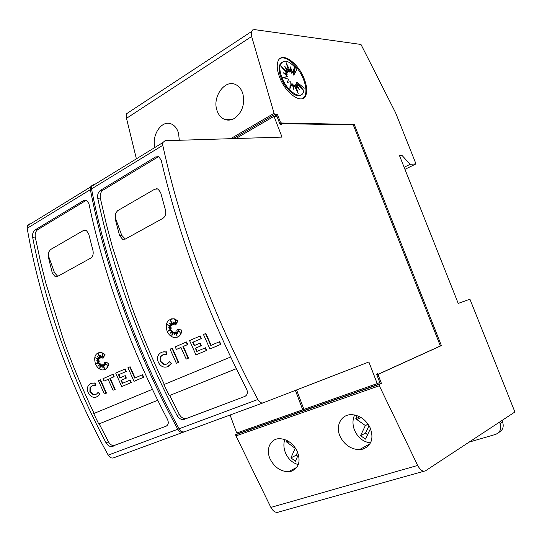 <?xml version="1.0" encoding="UTF-8"?>
<svg xmlns="http://www.w3.org/2000/svg" width="542" height="542" viewBox="0 0 542 542"><rect width="100%" height="100%" fill="white"/><g stroke="black" fill="none" stroke-linecap="round" stroke-linejoin="round"><path stroke-width="0.81" d="M184.124 431.886L183.176 432.252C181.163 432.807 179.375 431.805 177.81 429.237C156.956 390.89 139.023 351.135 124.023 309.983C109.166 268.934 97.953 228.819 90.372 189.632L90.46 187.037L92.275 185.174M29.851 223.792L27.357 225.79L27.188 228.29C33.651 265.702 43.76 303.825 57.499 342.652C71.388 381.568 88.285 419.061 108.197 455.117C109.694 457.523 111.483 458.437 113.542 457.854L183.176 432.252M61.097 340.884C48.678 305.871 39.193 271.352 32.649 237.342C32.235 234.029 33.055 231.563 35.101 229.943L83.963 200.337L86.415 200.052L88.895 203.575C96.327 239.049 106.699 275.173 120.006 311.955C133.393 348.743 149.192 384.495 167.397 419.21C168.88 422.557 168.447 424.887 166.103 426.188L111.185 446.622C109.064 446.344 107.343 445.05 106.008 442.733C88.57 409.854 73.604 375.904 61.097 340.884M134.016 381.317L143.718 377.225L142.587 374.746L142.187 374.868L143.318 377.354L134.016 381.317L127.939 367.693L130.141 366.785L135.087 377.916M97.194 360.66L99.247 361.71L96.415 363.77L99.775 362.998L99.139 365.105M99.775 362.998L98.556 365.775L100.507 363.885L100.263 367.151M100.094 364L99.789 368.181L101.3 364.922L101.713 364.807L102.228 366.534M101.3 364.922L102.099 367.564L102.445 364.868L102.858 364.752L103.908 366.67M102.445 364.868L104.498 368.601L103.312 364.691L104.694 365.477M103.312 364.691L104.924 366.189L104.098 363.655L106.611 364.603M104.098 363.655L107.133 365.193L104.362 362.063L108.63 363.167C108.454 366.744 107.052 368.939 104.43 369.746M98.915 352.476L101.259 352.341L105.026 354.393L103.197 358.12L102.79 358.235L102.831 353.879L101.639 357.74L100.575 355.098L100.548 357.937L98.312 353.73L99.748 358.303L97.458 356.358L98.868 359.007L95.514 357.781L98.624 360.423L96.713 360.742L98.834 361.826L96.002 363.885L99.362 363.113M102.817 355.146L101.639 357.74M100.975 356.087L100.961 357.828L100.548 357.937M99.403 355.789L100.162 358.194L99.748 358.303M98.319 357.09L99.281 358.899L98.868 359.007M96.469 358.133L99.037 360.315L98.624 360.423M91.727 383.221L95.331 383.099L95.467 385.565L92.303 385.762L90.026 387.422L89.884 391.9L93.326 394.84C95.365 395.003 96.93 394.176 98.021 392.347L99.775 394.122C98.366 396.473 96.347 397.537 93.719 397.32L93.637 397.306C91.341 396.893 89.532 395.335 88.217 392.625C87.072 389.8 87.147 387.415 88.441 385.464C89.897 383.601 91.822 382.808 94.213 383.092L94.918 383.221L95.053 385.694M92.601 385.68L90.433 387.293L90.297 391.778L93.671 394.705L95.494 394.583M98.021 392.347L98.427 392.225L100.182 393.993L96.483 397.001M100.135 379.935L100.541 379.813L106.469 393.106L104.349 393.966L98.427 380.687L100.135 379.935L106.063 393.235L104.349 393.966M112.709 374.4L113.115 374.278L114.179 376.717L110.283 378.424L115.189 389.386L113.041 390.254L108.136 379.312L104.071 381.087L103.014 378.668L112.709 374.4L113.773 376.846L109.87 378.553L114.782 389.515L113.041 390.254M108.156 379.353L104.071 381.087M121.401 380.22L120.995 380.342L122.363 383.37L130.114 380.091L131.232 382.55L121.706 386.561L115.69 373.086L125.175 368.973L126.252 371.439L118.522 374.766L119.904 377.896L125.249 375.626L126.347 378.079L121.401 380.22L122.749 383.208M131.232 382.55L121.706 386.561M118.928 374.644L120.29 377.727M83.963 200.337L86.537 200.12L37.71 229.645C35.657 231.265 34.837 233.724 35.25 237.023L40.447 261.515L45.772 282.91L63.617 340.274C72.472 365.084 82.635 389.468 94.098 413.417M108.63 363.167L108.224 363.282C107.872 367.896 105.819 370.111 102.065 369.929C99.206 369.332 97.004 367.32 95.46 363.885C93.556 356.636 95.345 352.822 100.846 352.449L104.613 354.509L102.79 358.235M105.026 354.393L104.613 354.509M200.472 272.443C184.3 228.859 171.739 186.489 162.79 145.324L162.769 142.634L165.046 140.71L282.043 137.112L274.015 116.327L276.969 116.367L280.099 124.457L281.345 124.484L280.465 123.59L353.303 124.945L440.361 345.972L377.476 374.563L377.557 373.709L376.595 374.149L379.793 382.435L377.225 383.587L368.878 361.981L263.161 402.841C261.23 403.356 259.449 402.239 257.823 399.495C235.912 358.492 216.793 316.142 200.472 272.443M94.017 184.361L91.612 186.333L91.523 188.928C99.118 228.148 110.358 268.304 125.229 309.387C140.256 350.579 158.203 390.376 179.077 428.769C180.642 431.33 182.43 432.34 184.443 431.784L263.161 402.841M129.287 307.402C115.839 270.343 105.324 233.961 97.75 198.264C97.262 194.774 98.17 192.132 100.466 190.337L155.588 156.95L158.718 156.665L161.211 160.161C169.863 197.464 181.435 235.635 195.913 274.679C210.472 313.737 227.342 351.805 246.522 388.885C248.06 392.469 247.491 394.989 244.815 396.446L184.219 419.345L182.464 419.555C180.208 419.21 178.413 417.855 177.071 415.497C158.745 380.498 142.817 344.468 129.287 307.402M209.917 348.96L220.845 344.346L219.645 341.704L219.259 341.819L220.458 344.461L209.917 348.96L203.44 334.468L205.865 333.459L211.143 345.301M169.009 327.734L171.313 328.818L168.101 331.101L171.882 330.18L171.103 332.524M171.882 330.18L170.527 333.167L172.681 331.115L172.336 334.746M172.281 331.216L171.855 335.708L173.616 332.178L174.016 332.07L174.599 334.035M173.616 332.178L174.449 334.99L174.903 332.09L175.303 331.982L176.59 334.292M174.903 332.09L177.119 336.04L175.872 331.88L177.444 332.802M175.872 331.88L177.654 333.438L176.773 330.742L179.673 331.799M176.773 330.742L180.147 332.314L177.105 329.028L181.807 330.125C181.523 334.021 179.876 336.419 176.868 337.32M171.306 318.872L174.246 318.804L177.945 320.817L175.818 324.861L175.418 324.963L175.554 320.288L174.145 324.462L173 321.657L172.912 324.705L170.486 320.254L172.01 325.119L169.477 323.093L171.008 325.898L167.275 324.672L170.71 327.422L168.562 327.815L170.913 328.919L167.702 331.203L171.482 330.288M175.52 321.474L174.145 324.462M173.365 322.571L173.311 324.604L172.912 324.705M171.502 322.124L172.41 325.017L172.01 325.119M170.29 323.743L171.414 325.796L171.008 325.898M168.169 324.97L171.109 327.321L170.71 327.422M162.593 352.022L166.469 351.853L166.563 354.495L165.967 354.576C163.711 354.231 161.889 354.902 160.493 356.595L160.236 361.406L164.009 364.468C166.286 364.597 168.054 363.668 169.314 361.69L171.231 363.547C169.605 366.101 167.322 367.293 164.382 367.117L163.969 367.069C161.543 366.561 159.673 364.942 158.352 362.219C157.139 359.217 157.282 356.656 158.765 354.536C160.574 352.341 162.939 351.473 165.859 351.927L166.164 354.617M163.481 354.644L160.893 356.473L160.635 361.284L164.131 364.312L166.326 364.183M169.314 361.69L171.631 363.425L167.349 366.758M171.977 348.316L172.376 348.201L178.684 362.32L176.353 363.269L170.053 349.163L171.977 348.316L178.291 362.442L176.353 363.269M186.191 342.056L186.59 341.948L187.728 344.536L183.311 346.467L188.541 358.12L186.177 359.082L180.96 347.442L176.367 349.454L175.235 346.88L186.191 342.056L187.329 344.651L182.918 346.582L188.149 358.242L186.177 359.082M180.981 347.49L176.367 349.454M195.737 348.113L195.344 348.228L196.793 351.453L205.506 347.768L206.698 350.383L195.974 354.902L189.571 340.572L200.242 335.938L201.394 338.56L192.701 342.3L194.178 345.633L200.167 343.086L201.333 345.701L195.737 348.113L197.166 351.297M206.698 350.383L195.974 354.902M193.101 342.185L194.551 345.471M158.569 156.604L103.034 190.147C100.731 191.936 99.823 194.571 100.311 198.047L106.246 223.765L112.214 246.285L131.753 306.853C141.333 333.106 152.194 358.96 164.321 384.413M181.807 330.125L181.414 330.234C180.852 335.437 178.345 337.842 173.894 337.456C170.906 336.724 168.637 334.644 167.092 331.216C165.1 323.168 167.349 319.062 173.847 318.906L177.546 320.918L175.418 324.963M177.945 320.817L177.546 320.918M154.924 147.451C151.401 135.188 161.692 119.789 171.089 123.867C174.653 125.331 177.146 128.474 178.569 133.305L179.3 140.27M216.8 109.836C212.396 96.517 225.072 79.118 235.621 84.559C239.076 86.219 241.502 89.308 242.891 93.82C245.011 104.321 242.213 112.499 234.496 118.359C231.163 120.277 227.857 120.622 224.564 119.382C220.831 117.77 218.243 114.586 216.8 109.836M298.29 464.589C292.307 462.983 287.965 458.878 285.241 452.272C283.629 447.807 283.473 443.559 284.767 439.542M270.411 459.555C265.323 449.718 270.241 438.41 279.733 438.668C287.152 439.169 292.931 443.268 297.07 450.958C300.966 460.957 299.069 467.719 291.379 471.228L288.425 471.736C280.702 471.493 274.699 467.434 270.411 459.555M370.518 442.889C363.12 441.947 357.74 437.604 354.38 429.853C352.449 424.522 352.524 419.555 354.61 414.969M340.383 436.994C334.888 426.364 341.026 414.041 351.893 414.671C359.786 415.375 365.816 419.637 369.99 427.448C374.021 438.017 371.744 445.226 363.167 449.067L359.339 449.684C351.053 449.284 344.732 445.057 340.383 436.994M280.031 58.516C286.115 55.013 298.669 66.436 303.534 79.498C306.061 86.178 306.589 91.537 305.126 95.568L303.005 98.387M279.604 77.228C277.172 70.731 276.61 65.507 277.924 61.544C281.23 50.887 298.344 62.655 304.292 79.044C306.819 85.731 307.355 91.09 305.898 95.121C302.673 105.134 285.742 94.01 279.604 77.228M281.847 77.398C279.835 72.032 279.374 67.716 280.465 64.451C283.839 58.895 289.306 60.555 296.867 69.423L294.049 74.667L294.421 67.736L292.219 72.723L290.532 66.89L290.377 71.598L286.108 62.601L288.798 71.463L284.801 66.368L287.727 72.35L281.217 66.558L287.335 74.132L283.337 72.818L287.673 76.537L282.748 77.465L288.71 79.186L287.097 82.479L290.268 81.686L289.868 88.807L292.118 83.631L293.825 89.545L293.967 84.742L298.242 93.752L295.532 84.837L299.489 89.864L296.582 83.922L302.931 89.552L296.962 82.14L304.164 88.129L303.5 92.099C300.844 100.392 286.887 91.185 281.847 77.398M301.054 94.843C296.535 98.78 285.349 89.437 281.074 77.865C279.062 72.506 278.608 68.19 279.699 64.925L282.138 62.018M293.581 69.633L293.283 75.128L294.049 74.667M290.437 69.674L291.454 73.184L292.219 72.723M287.856 68.367L289.611 72.059L290.377 71.598M286.677 70.203L288.032 71.93L288.798 71.463M284.516 70.65L286.962 72.818L287.727 72.35M284.706 73.99L286.562 74.6L287.335 74.132M283.425 77.655L287.673 76.537M289.95 87.296L291.345 84.091L292.118 83.631M293.141 87.167L293.195 85.196L293.967 84.742M295.715 88.427L294.767 85.297L295.532 84.837M296.867 86.537L295.817 84.383L296.582 83.922M298.967 86.036L296.196 82.594L296.962 82.14M498.721 432.475C502.807 430.355 504.087 426.832 502.576 421.906L502.007 420.477M499.5 422.123L500.07 423.559C501.635 428.885 500.124 432.502 495.523 434.42L469.101 442.123M458.227 303.412L469.928 299.191L514.9 411.988L425.558 470.774C422.963 472.007 420.335 470.226 417.672 465.442L379.325 385.768L378.824 384.488L381.392 383.323L378.431 375.66L378.573 374.17L441.384 345.6L354.238 124.436L281.461 123.02L280.309 121.848L277.497 114.579L274.543 114.525L274.076 113.312L251.644 36.477L251.461 31.572L252.626 29.966L254.557 29.614L360.979 44.451L395.572 112.709L415.985 163.901L410.138 164.307L401.818 155.215L399.386 155.337L458.227 303.412M226.827 120.006L226.597 119.403M370.782 429.318L370.308 428.986L365.477 439.128L360.579 435.666L365.369 425.531L355.742 418.797L357.049 415.626M367.551 434.786L365.552 433.051L360.579 435.666M365.552 433.051L369.048 425.68M368.065 424.149L365.369 425.531M359.786 416.805L355.742 418.797M298.412 454.494L295.404 461.222L290.925 457.868L295.16 448.336L286.366 441.825L286.806 440.395M297.531 456.459L296.21 455.205L290.925 457.868M296.21 455.205L297.585 452.123M288.012 441.039L286.366 441.825M152.431 389.319L93.678 413.587L98.759 423.993L157.749 400.274M98.759 423.993L157.756 400.294M99.193 423.844L108.447 441.818C109.782 444.122 111.503 445.416 113.617 445.687L166.34 426.087M230.702 356.995L163.914 384.576L169.28 395.64L236.339 368.675M169.28 395.64L236.346 368.696M169.7 395.497L179.449 414.61C180.784 416.961 182.579 418.302 184.836 418.654L186.583 418.438L245.086 396.331M156.36 188.704L157.979 188.975L160.662 192.545L165.486 210.106C166.245 213.805 165.371 216.556 162.857 218.372L125.229 239.11L122.668 239.374L119.606 235.655L115.134 218.663L115.473 213.541L117.567 210.73L154.714 189.205L157.979 188.975M125.317 239.056L121.76 235.37L115.622 218.609L115.473 213.541M220.845 344.346L220.458 344.461M205.479 333.567L210.77 345.457L219.259 341.819M177.105 329.028L181.414 330.234M168.101 331.101L167.702 331.203M171.313 328.818L170.913 328.919M166.469 351.853L166.069 351.968M171.631 363.425L171.231 363.547M178.684 362.32L178.291 362.442M188.541 358.12L188.149 358.242M187.728 344.536L187.329 344.651M183.311 346.467L182.918 346.582M205.12 347.883L206.306 350.498M201.333 345.701L195.344 348.228M199.774 343.201L200.94 345.81M201.394 338.56L192.701 342.3M199.849 336.047L201.001 338.669M235.872 138.535L274.015 116.327M296.569 389.928L303.92 409.373L377.225 383.587M279.313 122.424L280.309 121.848M274.489 116.334L277.497 114.579M353.303 124.945L354.238 124.436M280.465 123.59L281.461 123.02M440.361 345.972L441.384 345.6M377.476 374.563L378.573 374.17M84.681 230.106L86.314 230.397L88.678 233.846L92.953 250.499C93.63 253.995 92.865 256.549 90.643 258.175L57.323 276.542L55.311 276.799L52.323 273.127L48.34 256.983L48.651 252.159L50.487 249.591L83.407 230.519L86.314 230.391M57.737 276.312L54.518 272.768L48.841 256.915L48.651 252.159M143.718 377.225L143.318 377.354M129.741 366.907L134.701 378.079L142.187 374.868M104.362 362.063L108.224 363.282M96.415 363.77L96.002 363.885M99.247 361.71L98.834 361.826M95.331 383.099L94.918 383.221M100.182 393.993L99.775 394.122M106.469 393.106L106.063 393.235M115.189 389.386L114.782 389.515M114.179 376.717L113.773 376.846M110.283 378.424L109.87 378.553M129.714 380.22L130.832 382.672M126.347 378.079L120.995 380.342M124.85 375.748L125.94 378.208M126.252 371.439L118.522 374.766M124.768 369.095L125.846 371.561M92.872 185.059L93.8 184.985M303.886 409.285L302.727 409.793L295.397 390.382M230.065 415.009L236.732 433.004L302.727 409.793M238.08 432.523L238.439 433.478L235.546 434.731L235.98 435.89L379.325 385.768M235.98 435.89L270.871 507.414C273.364 511.695 276.081 513.193 279.022 511.919L423.946 471.228M235.546 434.731L378.824 384.488M238.439 433.478L381.392 383.323M377.327 376.053L378.431 375.66M233.25 138.617L274.543 114.525M230.641 138.691L274.076 113.312M130.066 111.428L126.686 113.651L126.496 118.312L136.394 158.833M404.949 169.334L415.985 163.901M404.136 167.275L410.138 164.307M399.752 156.252L401.818 155.215M27.188 228.29L90.372 189.632M93.732 394.712L93.326 394.84M91.523 188.928L162.79 145.324M164.402 364.346L164.009 364.468M502.576 421.906L500.07 423.559M362.883 447.739L363.37 449.006M304.597 97.214L304.462 96.855M368.106 424.21L365.315 425.639M361.114 417.55L356.927 419.623M295.525 448.241L295.112 448.444M289.204 441.791L287.45 442.624M35.25 237.023L32.649 237.342M108.447 441.818L106.008 442.733M100.311 198.047L97.75 198.264M179.449 414.61L177.071 415.497M121.76 235.37L119.606 235.655M115.622 218.609L115.134 218.663M160.893 356.473L160.493 356.595M186.583 418.438L184.219 419.345M158.101 156.848L155.588 156.95M103.034 190.147L100.466 190.337M179.077 428.769L257.823 399.495M54.518 272.768L52.323 273.127M48.841 256.915L48.34 256.983M90.433 387.293L90.026 387.422M114.972 445.504L112.533 446.432M37.71 229.645L35.101 229.943M108.197 455.117L177.81 429.237M270.871 507.414L417.672 465.442M126.496 118.312L251.644 36.477M93.671 394.705L93.265 394.833M101.259 352.341L100.846 352.449M164.131 364.312L163.731 364.434M174.246 318.804L173.847 318.906M279.699 64.925L280.465 64.451M305.126 95.568L305.898 95.121M369.983 443.851L359.339 449.684M296.82 467.353L288.425 471.736M232.172 119.457L224.564 119.382M125.202 239.029L122.668 239.374M166.258 351.812L165.859 351.927M184.836 418.654L182.464 419.555M91.612 186.333L162.769 142.634M57.54 276.42L55.311 276.799M94.626 382.964L94.213 383.092M113.617 445.687L111.185 446.622M27.357 225.79L90.46 187.037M126.686 113.651L251.461 31.572"/></g></svg>
